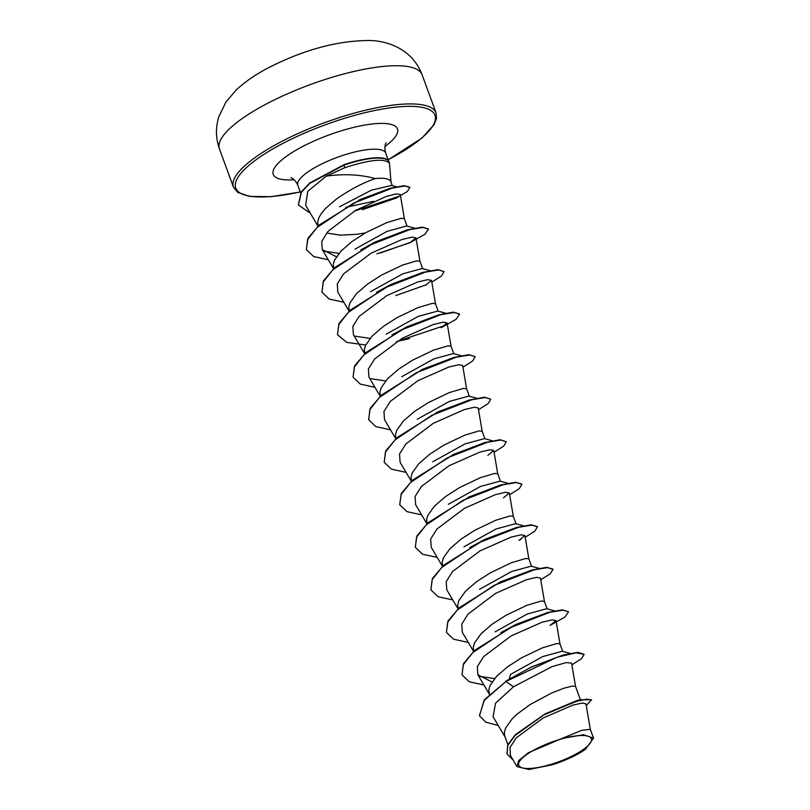 <?xml version="1.0" encoding="UTF-8"?>
<svg xmlns="http://www.w3.org/2000/svg" width="810" height="810" viewBox="0 0 810 810"><rect width="100%" height="100%" fill="white"/><g stroke="black" fill="none" stroke-linecap="round" stroke-linejoin="round"><path stroke-width="1.21" d="M538.61 747.64A38.637 10.439 -20.1 0 1 587.594 736.077A38.637 10.439 -20.1 0 1 571.475 756.358A38.637 10.439 -20.1 0 1 522.49 767.921A38.637 10.439 -20.1 0 1 538.61 747.64M390.987 182.139L389.559 164.035A46.788 12.646 159.9 0 0 389.367 163.104A46.788 12.646 159.9 0 0 389.347 163.063L389.367 163.104M389.063 161.818A46.626 12.606 159.9 0 0 389.013 161.635L389.134 161.99A46.626 12.606 159.9 0 1 389.347 163.225C384.669 158.122 369.755 159.641 344.625 167.761L326.562 176.084C344.209 173.674 360.46 174.504 375.293 178.575A41.776 11.289 -20.1 0 1 390.845 181.734L392.273 185.632M507.88 744.673L504.711 735.976L504.407 732.24L505.602 728.058L512.193 718.794L517.307 713.964L530.064 704.599L551.488 693.087L563.902 688.227L572.407 686.06L575.535 686.414L580.436 699.82M544.816 713.985L577.236 700.478L580.81 699.739L545.393 713.681L515.352 734.67L507.728 744.997L506.979 753.776M509.267 678.942L510.604 674.386L542.751 656.566L562.251 651.24L570.179 653.376M489.392 694.15L488.845 689.715L490.04 685.533L496.641 676.269L507.779 666.671L521.63 657.781L542.508 647.808L556.845 643.535L559.973 643.899L562.697 651.351M495.042 631.861L527.158 614.051L546.689 608.715L554.617 610.851M473.698 651.26L473.283 647.19L474.478 643.008L481.079 633.744L492.217 624.146L506.068 615.256L526.946 605.283L541.283 601.01L544.411 601.374L547.135 608.837M479.479 589.336L511.647 571.506L531.097 566.2L539.055 568.326M458.136 608.735L457.721 604.675L458.916 600.483L465.517 591.219L476.655 581.62L490.506 572.731L511.383 562.758L525.72 558.485L528.849 558.849L531.583 566.312M463.917 546.821L496.054 529.001L515.565 523.665L523.493 525.801M442.574 566.21L442.159 562.15L443.353 557.958L449.955 548.704L461.092 539.096L474.943 530.206L495.821 520.233L510.158 515.96L513.287 516.324L516.021 523.787M448.355 504.296L480.472 486.476L500.003 481.14L507.931 483.276M427.012 523.685L426.597 519.625L427.801 515.443L434.393 506.179L445.53 496.57L459.381 487.681L480.259 477.708L494.596 473.445L497.725 473.799L500.458 481.261M432.793 461.771L464.97 443.931L484.41 438.625L492.369 440.761M411.45 481.16L411.034 477.1L412.239 472.918L418.831 463.654L429.968 454.046L443.819 445.166L464.697 435.183L479.034 430.92L482.163 431.274L484.896 438.736M417.241 419.246L449.368 401.426L468.879 396.09L476.806 398.236M395.887 438.635L395.472 434.575L396.677 430.393L403.269 421.129L414.406 411.52L428.257 402.641L449.135 392.658L463.482 388.395L466.6 388.749L469.334 396.212M401.679 376.721L433.785 358.911L453.327 353.565L461.244 355.712M380.325 396.11L379.91 392.05L381.115 387.868L387.707 378.604L398.854 369.006L412.695 360.116L433.573 350.143L447.92 345.87L451.038 346.224L453.772 353.686M386.117 334.196L418.284 316.356L437.734 311.06L445.682 313.186M364.763 353.595L364.348 349.525L365.553 345.343L372.144 336.079L383.292 326.481L397.133 317.591L418.011 307.618L432.358 303.345L435.476 303.709L438.21 311.172M370.555 291.671L402.681 273.861L422.192 268.525L430.13 270.661M349.201 311.07L348.786 307L349.991 302.818L356.582 293.554L367.73 283.956L381.571 275.066L402.449 265.093L416.796 260.82L419.914 261.184L422.648 268.647M354.993 249.156L387.109 231.336L406.64 226L414.558 228.136M333.639 268.545L333.234 264.485L334.429 260.293L341.02 251.029L352.168 241.431L366.009 232.541L386.886 222.568L401.233 218.295L404.352 218.66L407.086 226.122M365.29 232.956L355.904 234.373L340.322 235.163L326.612 233.037M318.077 226.02L317.672 221.96L318.867 217.779L321.499 213.253L325.458 208.514L336.606 198.906C350.193 189.51 363.093 182.736 375.293 178.575M590.318 729.375L585.995 703.88L582.349 703.039L572.802 705.125L543.115 718.004L516.274 737.829L509.976 747.559L510.452 755.517L517.003 766.655M562.039 738.437L528.343 752.743L518.643 760.63L517.043 766.635L528.93 769.5L552.268 764.792A41.533 11.218 -20.1 0 0 585.569 749.21L593.528 738.143L583.494 734.751L562.039 738.437L581.793 730.326L590.298 729.314L593.538 738.143M339.501 206.823L371.344 190.178L391.524 185.45L396.475 186.756M479.439 715.513L484.329 700.275L505.885 681.524L484.198 699.921L479.5 715.696M586.278 705.561L591.421 699.769L580.81 699.739M479.571 715.868L485.838 722.216L498.251 725.497M591.553 700.124L586.997 699.111L576.082 701.359L543.682 715.017L514.927 735.591L507.748 745.605L507.05 753.948L513.024 759.912M571.88 664.848L581.56 658.692L584.121 654.348L576.102 652.84L557.027 657.254L505.885 681.524L513.479 686.769L495.568 703.181L493.077 716.728L505.501 737.768M326.298 176.114L307.78 191.292L305.623 205.224L317.966 226.132M404.372 218.73L400.261 194.481L396.444 193.894L386.431 196.395L355.56 210.408L328.07 231.336L321.712 241.38L322.269 249.581L336.393 256.75M376.893 253.864L410.103 242.666L415.965 237.877L412.128 237.138L402.054 239.487L371.091 253.196L343.582 273.881L337.274 283.895L337.831 292.106L349.09 311.172M425.655 285.201L431.517 280.402L427.69 279.663L417.626 282.012L386.674 295.721L359.134 316.406L352.846 326.4L353.393 334.631L364.652 353.697M441.217 327.716L447.069 322.927L443.252 322.188L433.178 324.537L402.216 338.246L374.696 358.941L368.388 368.965L368.955 377.156L380.214 396.222M466.621 388.82L462.652 365.442L458.794 364.713L448.74 367.062L417.768 380.771L390.258 401.456L383.95 411.49L384.517 419.681L395.776 438.747M482.183 431.345L478.214 407.967L474.366 407.238L464.312 409.587L433.33 423.306L405.82 443.981L399.533 453.985L400.079 462.206L411.338 481.272M487.903 455.291L493.756 450.502L489.939 449.752L479.854 452.112L448.892 465.821L421.392 486.506L415.084 496.52L415.641 504.721L426.89 523.797M503.466 497.816L509.338 493.017L505.481 492.288L495.416 494.637L464.474 508.336L436.944 529.031L430.636 539.065L431.214 547.246L442.452 566.322M521.002 539.338L519.038 540.331L524.89 535.542L521.053 534.813L510.999 537.151L480.036 550.861L452.496 571.556L446.219 581.57L446.766 589.771L458.014 608.837M544.431 601.445L540.462 578.067L536.635 577.327L526.551 579.687L495.588 593.386L468.079 614.071L461.771 624.075L462.328 632.296L473.577 651.361M483.874 684.966L469.253 681.777L462.024 674.912L463.239 664.757L472.817 652.556L509.632 627.922L549.757 612.34L563.011 610.163L568.559 611.823L564.965 617.007L550.152 625.381L556.014 620.592L552.167 619.852L542.103 622.212L511.15 635.911L483.621 656.596L477.323 666.63L477.9 674.811L492.014 681.979M575.556 686.495L571.577 663.117L566.079 662.61L551.974 666.671L513.479 686.769M530.449 667.46L563.325 654.996L577.905 652.344L584.121 654.348M494.556 678.598L478.973 676.279M500.894 632.59L516.071 624.378L547.742 612.481L562.322 609.819L568.559 611.823M514.887 624.935L547.742 612.481M499.325 582.41L532.2 569.956L546.77 567.304L552.926 569.126M469.78 547.55L484.937 539.328L516.628 527.431L531.208 524.779L537.364 526.601M483.762 539.885L516.628 527.431M468.2 497.36L500.236 485.119L515.646 482.254L521.802 484.076M452.638 454.835L484.653 442.604L500.094 439.729L506.311 441.723L503.749 446.077L494.07 452.233M437.076 412.31L469.111 400.069L484.522 397.204L490.749 399.198L488.187 403.552L478.507 409.708M421.514 369.795L453.529 357.554L468.97 354.679L475.186 356.683L472.625 361.027L462.945 367.183M385.621 380.933L370.008 378.604M391.969 334.925L407.136 326.714L438.807 314.817L453.397 312.154L459.553 313.976M405.962 327.27L438.807 314.817M438.493 314.908L444.234 313.875M370.069 338.408L354.456 336.089M376.407 292.4L389.458 285.211M390.39 284.745L422.415 272.504L437.845 269.629L444.072 271.633L441.501 275.977L431.821 282.133M422.921 272.383L428.672 271.35M360.845 249.885L373.896 242.686L406.853 229.979L422.273 227.114L428.429 228.936M407.369 229.858L413.11 228.825M338.944 253.358L323.332 251.039M359.518 199.857L390.167 188.295L404.058 185.672L409.83 187.292M389.924 188.355L395.432 187.363M373.633 201.315L345.688 207.319M505.754 681.169L531.623 666.903L563.325 654.996M461.963 674.74L463.563 663.532L474.802 650.248L516.071 624.378M446.401 632.215L448.001 621.007L459.24 607.733L500.499 581.853L532.2 569.956M430.839 589.69L432.439 578.482L443.677 565.208L484.937 539.328M415.277 547.175L416.877 535.957L428.115 522.683L469.375 496.803L501.056 484.917M399.715 504.64L401.315 493.432L412.553 480.158L453.813 454.288L485.514 442.382M384.163 462.125L385.752 450.917L396.991 437.633L438.261 411.753L469.921 399.867M368.591 419.59L370.19 408.382L381.429 395.108L422.688 369.238L454.4 357.332M353.038 377.075L354.628 365.867L365.867 352.583L407.136 326.714M445.004 325.438L399.583 340.554M337.466 334.55L339.066 323.342L350.305 310.068L391.564 284.188L423.265 272.292M321.914 292.025L323.504 280.817L334.753 267.543L376.012 241.663L407.693 229.767M306.352 249.5L307.972 238.251L319.302 224.917L360.774 199.28L390.157 188.295M398.905 196.324L354.375 211.096M298.363 204.849L301.239 191.95L309.744 182.979L343.896 164.754L344.625 167.761M468.312 642.452L453.691 639.252L446.462 632.397L447.677 622.232L457.265 610.031L494.08 585.397L534.215 569.815L547.459 567.638L552.997 569.298L550.435 573.642L540.756 579.798M452.75 599.926L438.129 596.727L430.9 589.862L432.115 579.707L441.703 567.506L478.518 542.872L518.643 527.29L531.897 525.113L537.435 526.773L534.873 531.117L525.194 537.283M437.187 557.401L422.567 554.202L415.348 547.347L416.553 537.192L426.141 524.981L462.955 500.347L503.081 484.765L516.334 482.588L521.873 484.248L519.311 488.602L509.632 494.758M421.625 514.876L407.005 511.677L399.775 504.812L401.001 494.657L410.589 482.456L447.403 457.822L487.519 442.25L500.772 440.063L506.311 441.723M406.063 472.351L391.443 469.162L384.224 462.297L385.428 452.142L395.017 439.941L431.821 415.307L471.957 399.725L485.21 397.538L490.749 399.198M390.511 429.826L375.88 426.627L368.651 419.772L369.876 409.607L379.465 397.406L416.279 372.772L456.405 357.2L469.648 355.013L475.186 356.683M374.949 387.301L360.318 384.112L353.099 377.247L354.314 367.092L363.892 354.891L400.707 330.257L440.832 314.675L454.086 312.498L459.624 314.158L456.04 319.342L441.227 327.716M409.384 338.6L396.606 341.557M365.705 344.999L346.761 342.397L337.537 334.722L338.752 324.567L348.341 312.356L385.155 287.732L425.28 272.15L438.534 269.973L444.072 271.633M426.698 284.634L395.736 295.569M343.825 302.262L329.194 299.062L321.975 292.197L323.19 282.042L332.768 269.841L369.583 245.207L409.708 229.625L422.962 227.448L428.51 229.108L424.916 234.292L410.103 242.666M411.115 242.119L380.173 253.044M328.263 259.737L313.642 256.537L306.413 249.682L307.577 239.618L316.993 227.529L353.403 203.249L392.182 188.143L404.737 186.006L409.911 187.464L407.278 191.565L395.331 198.571M396.343 198.005L362.424 209.668M310.372 213.263L298.424 205.031L301.371 192.304L309.876 183.333L344.027 165.108A46.626 12.606 159.9 0 1 389.134 161.99M389.013 161.635A46.626 12.606 159.9 0 0 343.896 164.754M422.091 74.733A107.892 29.16 159.9 0 0 274.894 99.64A107.892 29.16 159.9 0 0 219.449 148.888L233.422 187.09A107.892 29.16 -20.1 0 1 288.866 137.842A107.892 29.16 -20.1 0 1 436.074 112.934L422.091 74.733C418.071 64.111 411.247 55.738 401.598 49.612C392.485 44.054 382.138 41.016 370.555 40.5C340.23 40.368 308.124 48.489 274.266 64.871C259.22 72.08 246.594 80.382 236.398 89.778L225.97 101.969L218.821 116.691C215.48 127.524 215.683 138.257 219.449 148.888M300.257 191.899A106.07 28.664 -20.1 0 1 235.406 186.897A106.07 28.664 -20.1 0 1 290.253 139.695A106.07 28.664 -20.1 0 1 422.638 107.477A106.07 28.664 -20.1 0 1 388.132 159.742M300.621 192.901L297.827 185.247A46.788 12.646 -20.1 0 1 321.864 163.893A46.788 12.646 -20.1 0 1 385.702 153.09C383.505 145.223 386.613 142.115 386.056 142.914M294.172 179.739A66.157 17.881 -20.1 0 1 307.223 144.2A66.157 17.881 -20.1 0 1 383.403 123.424A66.157 17.881 -20.1 0 1 384.932 146.519M388.162 159.823L421.848 138.135L434.049 124.679L436.499 118.412L436.074 112.934M297.827 185.247C294.415 177.825 290.041 177.461 290.982 177.704M388.476 160.684L385.702 153.09M322.269 249.581L333.528 268.647M415.965 237.877L419.934 261.255M431.527 280.402L435.496 303.78M447.09 322.927L451.059 346.305M493.776 450.492L497.745 473.87M509.338 493.017L513.307 516.395M524.9 535.542L528.869 558.92M556.014 620.592L559.994 643.97M477.88 674.821L489.331 694.21M436.144 412.776L438.261 411.753M373.896 242.686L376.012 241.663M358.536 200.343L360.774 199.28M300.287 191.98L271.299 196.658L249.652 196.435L237.775 192.405L233.422 187.09"/></g></svg>
